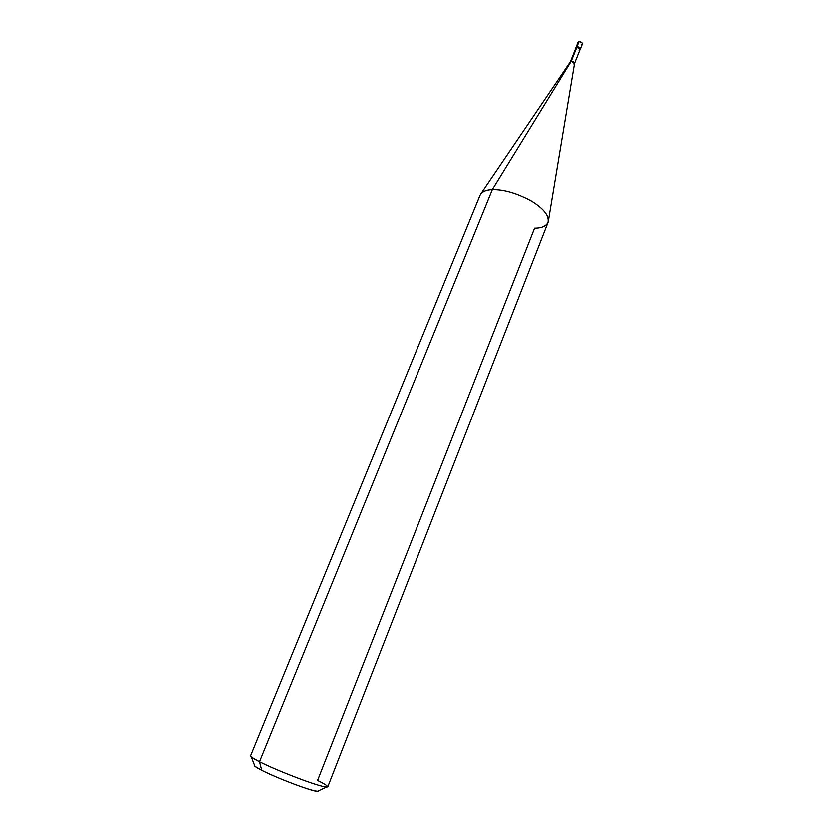 <?xml version="1.0" encoding="UTF-8"?>
<svg xmlns="http://www.w3.org/2000/svg" width="833" height="833" viewBox="0 0 833 833"><rect width="100%" height="100%" fill="white"/><g stroke="black" fill="none" stroke-linecap="round" stroke-linejoin="round"><path stroke-width="1.25" d="M575.863 48.064L577.061 46.773C579.227 46.908 580.382 47.668 580.507 49.074C580.382 47.668 579.227 46.908 577.061 46.773L575.863 48.064L578.196 42.244L579.102 41.671L577.061 46.773C579.653 47.054 580.716 47.929 580.257 49.397C580.716 47.929 579.653 47.054 577.061 46.773L576.155 47.335L578.456 43.274M581.632 44.555C583.142 43.254 582.298 42.296 579.102 41.671C581.267 41.806 582.413 42.566 582.548 43.982L580.216 49.803C580.091 48.397 578.935 47.637 576.769 47.502L576.228 49.085M570.532 61.694L575.967 48.106L576.832 47.575L571.355 61.225L492.376 189.57L259.407 761.779L261.645 770.317C271.464 775.211 283.918 780.427 299.005 785.967C311.74 790.486 318.258 792.089 318.55 790.788L317.383 791.34C312.937 791.787 276.348 777.96 261.645 770.317L254.825 766.318L254.357 765.111C253.524 765.694 255.95 767.422 261.645 770.317L259.407 761.779C253.471 758.811 250.473 756.874 250.421 755.958L480.11 195.151C481.922 191.652 486.014 189.789 492.376 189.57C486.493 189.768 482.515 191.403 480.443 194.474M480.995 193.662L570.511 61.746M254.825 766.318L251.254 757.093L259.407 761.779C268.986 766.537 281.898 772.035 298.141 778.261C312.469 783.614 321.871 786.56 326.328 787.123C329.337 787.039 326.401 784.821 317.508 780.459L534.671 228.065C542.137 228.065 546.698 225.92 548.353 221.63C548.957 215.039 543.231 208.104 531.183 200.826C516.752 193.089 503.819 189.33 492.376 189.57L571.355 61.225L576.769 47.502C579.362 47.783 580.424 48.658 579.966 50.126L580.216 49.803M579.247 50.292C580.674 49.074 579.872 48.168 576.832 47.575C578.893 47.7 579.987 48.429 580.112 49.761L574.687 63.35M573.802 63.933L574.655 63.412C574.52 62.1 573.427 61.371 571.355 61.225L574.687 63.318L548.51 220.672M492.376 189.57C504.163 189.362 517.355 193.266 531.943 201.274C544.043 208.771 549.436 215.799 548.124 222.359L327.713 786.873C325.995 787.685 317.612 785.363 302.587 779.917C284.917 773.316 270.527 767.266 259.407 761.779L492.376 189.57M326.328 787.123L317.383 791.34"/></g></svg>
